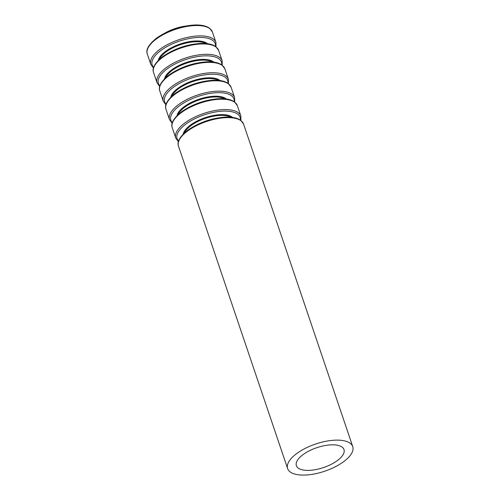 <?xml version="1.0" encoding="UTF-8"?>
<svg xmlns="http://www.w3.org/2000/svg" width="500" height="500" viewBox="0 0 500 500"><rect width="100%" height="100%" fill="white"/><g stroke="black" fill="none" stroke-linecap="round" stroke-linejoin="round"><path stroke-width="0.75" d="M185.188 26.106A26.263 10.956 161.3 0 0 165.35 32.819M303.169 454.538A25.125 10.481 161.3 0 0 296.388 465.662A25.125 10.481 161.3 0 0 323.55 467.537A25.125 10.481 161.3 0 0 343.988 449.55A25.125 10.481 161.3 0 0 327.794 445.131A25.125 10.481 161.3 0 0 303.169 454.538M296.913 453.413A34.362 14.338 161.3 0 0 287.638 468.625A34.362 14.338 161.3 0 0 324.787 471.188A34.362 14.338 161.3 0 0 352.738 446.594A34.362 14.338 161.3 0 0 330.588 440.544A34.362 14.338 161.3 0 0 296.913 453.413M187.75 130.906A34.362 14.338 161.3 0 0 178.475 146.125C176.769 141.838 179.894 136.506 187.85 130.131C199.169 122.387 211.756 118.044 225.625 117.1C232.375 116.856 237.431 117.95 240.8 120.381L243.581 124.087A34.362 14.338 161.3 0 0 221.425 118.044A34.362 14.338 161.3 0 0 187.75 130.906M230.906 117.212A26.263 10.956 161.3 0 0 191.088 125.544A26.263 10.956 161.3 0 0 184.369 132.963M232.512 117.394A26.8 11.181 161.3 0 0 190.556 124.994A26.8 11.181 161.3 0 0 183.206 134.081M240.419 120.106A33.281 13.881 161.3 0 0 221.594 111.213A33.281 13.881 161.3 0 0 186.088 123.956A33.281 13.881 161.3 0 0 178.569 141.044M240.938 120.494L240.85 116.031A34.362 14.338 161.3 0 0 218.7 109.981A34.362 14.338 161.3 0 0 185.019 122.85A34.362 14.338 161.3 0 0 175.75 138.062L178.388 141.662M181.513 112.487A34.362 14.338 161.3 0 0 172.244 127.706C170.538 123.419 173.656 118.088 181.612 111.713C192.931 103.969 205.525 99.625 219.387 98.681C226.137 98.431 231.2 99.531 234.562 101.962L237.344 105.669A34.362 14.338 161.3 0 0 215.194 99.625A34.362 14.338 161.3 0 0 181.513 112.487M224.669 98.794A26.263 10.956 161.3 0 0 184.856 107.125A26.263 10.956 161.3 0 0 178.131 114.544M226.275 98.975A26.8 11.181 161.3 0 0 184.319 106.569A26.8 11.181 161.3 0 0 176.969 115.662M234.181 101.688A33.281 13.881 161.3 0 0 215.362 92.794A33.281 13.881 161.3 0 0 179.85 105.538A33.281 13.881 161.3 0 0 172.338 122.619M234.706 102.069L234.613 97.606A34.362 14.338 161.3 0 0 212.463 91.562A34.362 14.338 161.3 0 0 178.787 104.425A34.362 14.338 161.3 0 0 169.513 119.644L172.156 123.244M175.281 94.069A34.362 14.338 161.3 0 0 166.006 109.288C164.3 105 167.425 99.669 175.381 93.294C186.694 85.55 199.288 81.206 213.156 80.256C219.906 80.013 224.963 81.106 228.331 83.544L231.106 87.25A34.362 14.338 161.3 0 0 208.956 81.2A34.362 14.338 161.3 0 0 175.281 94.069M218.438 80.375A26.263 10.956 161.3 0 0 178.619 88.706A26.263 10.956 161.3 0 0 171.9 96.125M220.037 80.55A26.8 11.181 161.3 0 0 178.088 88.15A26.8 11.181 161.3 0 0 170.731 97.244M227.95 83.269A33.281 13.881 161.3 0 0 209.125 74.375A33.281 13.881 161.3 0 0 173.619 87.119A33.281 13.881 161.3 0 0 166.1 104.2M228.469 83.65L228.381 79.188A34.362 14.338 161.3 0 0 206.225 73.144A34.362 14.338 161.3 0 0 172.55 86.006A34.362 14.338 161.3 0 0 163.281 101.225L165.919 104.825M169.044 75.65A34.362 14.338 161.3 0 0 159.775 90.869C158.069 86.581 161.188 81.25 169.144 74.875C180.463 67.131 193.056 62.787 206.919 61.837C213.669 61.594 218.731 62.688 222.094 65.125L224.875 68.831A34.362 14.338 161.3 0 0 202.725 62.781A34.362 14.338 161.3 0 0 169.044 75.65M212.2 61.95A26.263 10.956 161.3 0 0 172.387 70.287A26.263 10.956 161.3 0 0 165.662 77.706M213.806 62.131A26.8 11.181 161.3 0 0 171.85 69.731A26.8 11.181 161.3 0 0 164.5 78.825M221.713 64.85A33.281 13.881 161.3 0 0 202.894 55.956A33.281 13.881 161.3 0 0 167.381 68.694A33.281 13.881 161.3 0 0 159.869 85.781M222.231 65.231L222.144 60.769A34.362 14.338 161.3 0 0 199.994 54.719A34.362 14.338 161.3 0 0 166.319 67.588A34.362 14.338 161.3 0 0 157.044 82.806L159.688 86.406M162.812 57.231A34.362 14.338 161.3 0 0 153.537 72.444C151.831 68.162 154.956 62.831 162.906 56.45C174.225 48.712 186.819 44.369 200.688 43.419C207.438 43.175 212.494 44.269 215.863 46.706L218.637 50.412A34.362 14.338 161.3 0 0 196.488 44.363A34.362 14.338 161.3 0 0 162.812 57.231M205.969 43.531A26.263 10.956 161.3 0 0 166.15 51.869A26.263 10.956 161.3 0 0 159.431 59.288M207.569 43.712A26.8 11.181 161.3 0 0 165.619 51.312A26.8 11.181 161.3 0 0 158.262 60.4M215.475 46.425A33.281 13.881 161.3 0 0 196.656 37.538A33.281 13.881 161.3 0 0 161.15 50.275A33.281 13.881 161.3 0 0 153.631 67.362M216 46.812L215.912 42.35A34.362 14.338 161.3 0 0 193.756 36.3A34.362 14.338 161.3 0 0 160.081 49.169A34.362 14.338 161.3 0 0 150.812 64.388L153.45 67.981M156.575 38.812A34.362 14.338 161.3 0 0 147.306 54.025C145.594 49.744 148.719 44.413 156.675 38.031C167.994 30.288 180.588 25.944 194.45 25C201.2 24.756 206.256 25.85 209.625 28.287L212.406 31.994A34.362 14.338 161.3 0 0 190.25 25.944A34.362 14.338 161.3 0 0 156.575 38.812M352.738 446.594L243.581 124.087M287.638 468.625L178.475 146.125M240.85 116.031L237.344 105.669M175.75 138.062L172.244 127.706M234.613 97.606L231.106 87.25M169.513 119.644L166.006 109.288M228.381 79.188L224.875 68.831M163.281 101.225L159.775 90.869M222.144 60.769L218.637 50.412M157.044 82.806L153.537 72.444M215.912 42.35L212.406 31.994M150.812 64.388L147.306 54.025"/></g></svg>
